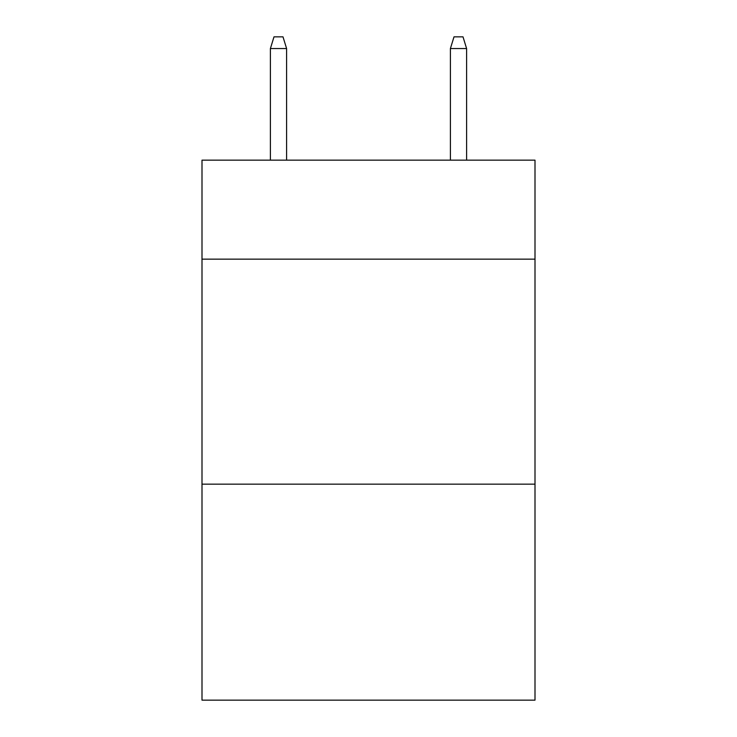 <?xml version="1.0" encoding="UTF-8"?>
<svg xmlns="http://www.w3.org/2000/svg" width="737" height="737" viewBox="0 0 737 737"><rect width="100%" height="100%" fill="white"/><g stroke="black" fill="none" stroke-linecap="round" stroke-linejoin="round"><path stroke-width="1.11" d="M534.998 259.148L534.998 160.15L202.002 160.15L202.002 259.148L534.998 259.148L534.998 700.15L202.002 700.15L202.002 259.148M534.998 484.154L202.002 484.154M286.601 160.15L286.601 48.55L270.396 48.55L270.396 160.15M270.396 48.55L273.998 36.85L282.999 36.85L286.601 48.55M450.399 48.55L454.001 36.85L463.002 36.85L466.604 48.55L450.399 48.55L450.399 160.15M466.604 48.55L466.604 160.15"/></g></svg>

